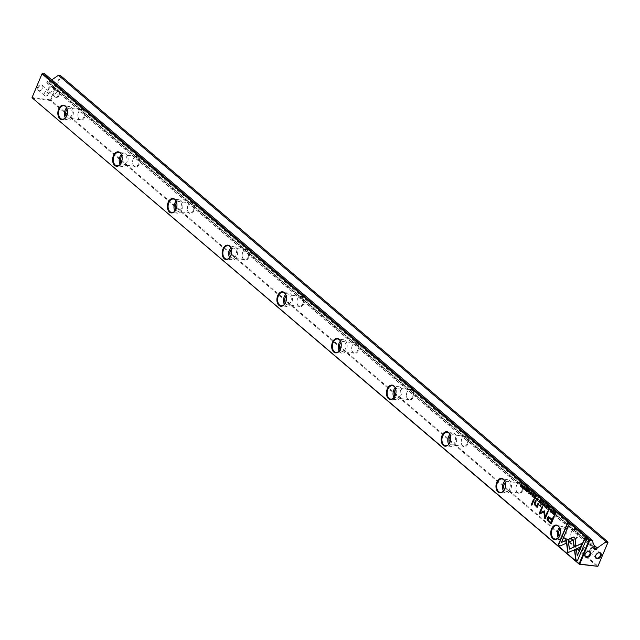 <?xml version="1.0" encoding="UTF-8"?>
<svg xmlns="http://www.w3.org/2000/svg" width="640" height="640" viewBox="0 0 640 640"><rect width="100%" height="100%" fill="white"/><g stroke="black" fill="none" stroke-linecap="round" stroke-linejoin="round"><path stroke-width="0.48" stroke-dasharray="3.2 2.4" d="M48.984 93.72A3.008 2.096 130.4 0 0 48.672 91.136A3.008 2.096 130.4 0 0 44.456 93.144A3.008 2.096 130.4 0 0 44.768 95.72A3.008 2.096 130.4 0 0 48.984 93.72M48.344 93.992A1.504 1.048 130.4 0 0 47.768 92.528A1.504 1.048 130.4 0 0 46.08 93.704A1.504 1.048 130.4 0 0 46.656 95.176A1.504 1.048 130.4 0 0 48.344 93.992M42.68 88.352A3.008 2.096 130.4 0 0 42.368 85.776A3.008 2.096 130.4 0 0 38.16 87.776A3.008 2.096 130.4 0 0 38.464 90.36A3.008 2.096 130.4 0 0 41.52 89.92A3.008 2.096 130.4 0 0 42.432 88.856A3.008 2.096 130.4 0 0 42.68 88.352M37.504 87.496A3.512 2.448 -49.6 0 1 41.448 84.744A3.512 2.448 -49.6 0 1 42.784 88.168A3.512 2.448 -49.6 0 1 42.488 88.752A3.512 2.448 -49.6 0 1 41.424 90A3.512 2.448 -49.6 0 1 38.056 90.648A3.512 2.448 -49.6 0 1 37.504 87.496M59.544 95.064A3.008 2.096 130.4 0 0 59.232 92.48A3.008 2.096 130.4 0 0 55.016 94.488A3.008 2.096 130.4 0 0 55.328 97.064A3.008 2.096 130.4 0 0 59.544 95.064M58.904 95.344A1.504 1.048 130.4 0 0 58.328 93.872A1.504 1.048 130.4 0 0 56.64 95.048A1.504 1.048 130.4 0 0 57.216 96.52A1.504 1.048 130.4 0 0 58.904 95.344M53.248 89.696A3.008 2.096 130.4 0 0 52.936 87.12A3.008 2.096 130.4 0 0 48.72 89.12A3.008 2.096 130.4 0 0 49.032 91.704A3.008 2.096 130.4 0 0 52.08 91.272A3.008 2.096 130.4 0 0 52.992 90.2A3.008 2.096 130.4 0 0 53.248 89.696M48.064 88.84A3.512 2.448 -49.6 0 1 52.008 86.088A3.512 2.448 -49.6 0 1 53.352 89.512A3.512 2.448 -49.6 0 1 53.048 90.096A3.512 2.448 -49.6 0 1 51.992 91.344A3.512 2.448 -49.6 0 1 48.624 91.992A3.512 2.448 -49.6 0 1 48.064 88.84M589.536 549.816A3.008 2.096 130.4 0 0 589.848 552.392A3.008 2.096 130.4 0 0 594.064 550.392A3.008 2.096 130.4 0 0 593.752 547.808A3.008 2.096 130.4 0 0 589.536 549.816M590.168 549.536A1.504 1.048 130.4 0 0 590.744 551.008A1.504 1.048 130.4 0 0 592.432 549.824A1.504 1.048 130.4 0 0 591.864 548.36A1.504 1.048 130.4 0 0 590.168 549.536M578.968 548.472A3.008 2.096 130.4 0 0 579.28 551.048A3.008 2.096 130.4 0 0 583.496 549.048A3.008 2.096 130.4 0 0 583.184 546.464A3.008 2.096 130.4 0 0 578.968 548.472M579.608 548.192A1.504 1.048 130.4 0 0 580.184 549.664A1.504 1.048 130.4 0 0 581.872 548.48A1.504 1.048 130.4 0 0 581.296 547.016A1.504 1.048 130.4 0 0 579.608 548.192M78.488 112.232A5.52 3.6 -82.7 0 0 78.072 117.192A5.52 3.6 -82.7 0 0 81.04 120.288A5.52 3.6 -82.7 0 0 84.512 117.368A5.52 3.6 -82.7 0 0 83.736 110.12A5.52 3.6 -82.7 0 0 78.776 111.616A5.52 3.6 -82.7 0 0 78.488 112.232M83.856 117.08A5.016 3.272 97.3 0 1 80.488 119.728A5.016 3.272 97.3 0 1 78 116.928A5.016 3.272 97.3 0 1 78.384 112.416A5.016 3.272 97.3 0 1 78.648 111.864A5.016 3.272 97.3 0 1 81.752 109.776A5.016 3.272 97.3 0 1 83.856 117.08M66.288 116.464A6.776 4.416 -82.7 0 0 66.352 116.344A6.776 4.416 -82.7 0 0 66.712 115.592A6.776 4.416 -82.7 0 0 67.224 109.504A6.776 4.416 -82.7 0 0 67.192 109.376M133.256 158.888A5.52 3.6 -82.7 0 0 132.832 163.848A5.52 3.6 -82.7 0 0 135.8 166.944A5.52 3.6 -82.7 0 0 139.28 164.016A5.52 3.6 -82.7 0 0 138.496 156.768A5.52 3.6 -82.7 0 0 133.544 158.272A5.52 3.6 -82.7 0 0 133.256 158.888M138.624 163.736A5.016 3.272 97.3 0 1 135.256 166.376A5.016 3.272 97.3 0 1 132.768 163.584A5.016 3.272 97.3 0 1 133.152 159.072A5.016 3.272 97.3 0 1 133.416 158.512A5.016 3.272 97.3 0 1 136.52 156.424A5.016 3.272 97.3 0 1 138.624 163.736M121.056 163.112A6.776 4.416 -82.7 0 0 121.12 163A6.776 4.416 -82.7 0 0 121.48 162.248A6.776 4.416 -82.7 0 0 121.992 156.16A6.776 4.416 -82.7 0 0 121.952 156.024M188.016 205.536A5.52 3.6 -82.7 0 0 187.6 210.496A5.52 3.6 -82.7 0 0 190.568 213.592A5.52 3.6 -82.7 0 0 194.04 210.672A5.52 3.6 -82.7 0 0 193.264 203.424A5.52 3.6 -82.7 0 0 188.312 204.928A5.52 3.6 -82.7 0 0 188.016 205.536M193.392 210.384A5.016 3.272 97.3 0 1 190.016 213.032A5.016 3.272 97.3 0 1 187.536 210.232A5.016 3.272 97.3 0 1 187.912 205.72A5.016 3.272 97.3 0 1 188.184 205.168A5.016 3.272 97.3 0 1 191.288 203.08A5.016 3.272 97.3 0 1 193.392 210.384M175.816 209.768A6.776 4.416 -82.7 0 0 175.88 209.648A6.776 4.416 -82.7 0 0 176.24 208.896A6.776 4.416 -82.7 0 0 176.752 202.808A6.776 4.416 -82.7 0 0 176.72 202.68M242.784 252.192A5.52 3.6 -82.7 0 0 242.368 257.152A5.52 3.6 -82.7 0 0 245.336 260.248A5.52 3.6 -82.7 0 0 248.808 257.32A5.52 3.6 -82.7 0 0 248.032 250.072A5.52 3.6 -82.7 0 0 243.08 251.576A5.52 3.6 -82.7 0 0 242.784 252.192M248.16 257.04A5.016 3.272 97.3 0 1 244.784 259.688A5.016 3.272 97.3 0 1 242.304 256.888A5.016 3.272 97.3 0 1 242.68 252.376A5.016 3.272 97.3 0 1 242.944 251.816A5.016 3.272 97.3 0 1 246.056 249.728A5.016 3.272 97.3 0 1 248.16 257.04M230.584 256.424A6.776 4.416 -82.7 0 0 230.648 256.304A6.776 4.416 -82.7 0 0 231.008 255.552A6.776 4.416 -82.7 0 0 231.52 249.464A6.776 4.416 -82.7 0 0 231.488 249.336M297.552 298.84A5.52 3.6 -82.7 0 0 297.136 303.8A5.52 3.6 -82.7 0 0 300.104 306.904A5.52 3.6 -82.7 0 0 303.576 303.976A5.52 3.6 -82.7 0 0 302.8 296.728A5.52 3.6 -82.7 0 0 297.84 298.232A5.52 3.6 -82.7 0 0 297.552 298.84M302.92 303.688A5.016 3.272 97.3 0 1 299.552 306.336A5.016 3.272 97.3 0 1 297.072 303.536A5.016 3.272 97.3 0 1 297.448 299.024A5.016 3.272 97.3 0 1 297.712 298.472A5.016 3.272 97.3 0 1 300.816 296.384A5.016 3.272 97.3 0 1 302.92 303.688M285.352 303.072A6.776 4.416 -82.7 0 0 285.416 302.952A6.776 4.416 -82.7 0 0 285.776 302.2A6.776 4.416 -82.7 0 0 286.288 296.112A6.776 4.416 -82.7 0 0 286.256 295.984M352.32 345.496A5.52 3.6 -82.7 0 0 351.896 350.456A5.52 3.6 -82.7 0 0 354.864 353.552A5.52 3.6 -82.7 0 0 358.344 350.624A5.52 3.6 -82.7 0 0 357.56 343.384A5.52 3.6 -82.7 0 0 352.608 344.88A5.52 3.6 -82.7 0 0 352.32 345.496M357.688 350.344A5.016 3.272 97.3 0 1 354.32 352.992A5.016 3.272 97.3 0 1 351.832 350.192A5.016 3.272 97.3 0 1 352.216 345.68A5.016 3.272 97.3 0 1 352.48 345.12A5.016 3.272 97.3 0 1 355.584 343.032A5.016 3.272 97.3 0 1 357.688 350.344M340.12 349.728A6.776 4.416 -82.7 0 0 340.184 349.608A6.776 4.416 -82.7 0 0 340.544 348.856A6.776 4.416 -82.7 0 0 341.056 342.768A6.776 4.416 -82.7 0 0 341.016 342.64M407.08 392.144A5.52 3.6 -82.7 0 0 406.664 397.104A5.52 3.6 -82.7 0 0 409.632 400.208A5.52 3.6 -82.7 0 0 413.104 397.28A5.52 3.6 -82.7 0 0 412.328 390.032A5.52 3.6 -82.7 0 0 407.376 391.536A5.52 3.6 -82.7 0 0 407.08 392.144M412.456 397A5.016 3.272 97.3 0 1 409.088 399.64A5.016 3.272 97.3 0 1 406.6 396.84A5.016 3.272 97.3 0 1 406.976 392.328A5.016 3.272 97.3 0 1 407.248 391.776A5.016 3.272 97.3 0 1 410.352 389.688A5.016 3.272 97.3 0 1 412.456 397M394.88 396.376A6.776 4.416 -82.7 0 0 394.944 396.256A6.776 4.416 -82.7 0 0 395.304 395.512A6.776 4.416 -82.7 0 0 395.816 389.416A6.776 4.416 -82.7 0 0 395.784 389.288M461.848 438.8A5.52 3.6 -82.7 0 0 461.432 443.76A5.52 3.6 -82.7 0 0 464.4 446.856A5.52 3.6 -82.7 0 0 467.872 443.928A5.52 3.6 -82.7 0 0 467.096 436.688A5.52 3.6 -82.7 0 0 462.144 438.184A5.52 3.6 -82.7 0 0 461.848 438.8M467.224 443.648A5.016 3.272 97.3 0 1 463.848 446.296A5.016 3.272 97.3 0 1 461.368 443.496A5.016 3.272 97.3 0 1 461.744 438.984A5.016 3.272 97.3 0 1 462.008 438.424A5.016 3.272 97.3 0 1 465.12 436.336A5.016 3.272 97.3 0 1 467.224 443.648M449.648 443.032A6.776 4.416 -82.7 0 0 449.712 442.912A6.776 4.416 -82.7 0 0 450.072 442.16A6.776 4.416 -82.7 0 0 450.584 436.072A6.776 4.416 -82.7 0 0 450.552 435.944M516.616 485.448A5.52 3.6 -82.7 0 0 516.2 490.416A5.52 3.6 -82.7 0 0 519.168 493.512A5.52 3.6 -82.7 0 0 522.64 490.584A5.52 3.6 -82.7 0 0 521.864 483.336A5.52 3.6 -82.7 0 0 516.904 484.84A5.52 3.6 -82.7 0 0 516.616 485.448M521.992 490.304A5.016 3.272 97.3 0 1 518.616 492.944A5.016 3.272 97.3 0 1 516.136 490.144A5.016 3.272 97.3 0 1 516.512 485.632A5.016 3.272 97.3 0 1 516.776 485.08A5.016 3.272 97.3 0 1 519.88 482.992A5.016 3.272 97.3 0 1 521.992 490.304M504.416 489.68A6.776 4.416 -82.7 0 0 504.48 489.568A6.776 4.416 -82.7 0 0 504.84 488.816A6.776 4.416 -82.7 0 0 505.352 482.72A6.776 4.416 -82.7 0 0 505.32 482.592M65.32 117.8A6.776 4.416 -82.7 0 0 68.04 119.912A6.776 4.416 -82.7 0 0 72.592 116.344A6.776 4.416 -82.7 0 0 69.752 106.472A6.776 4.416 -82.7 0 0 66.592 107.84M120.088 164.456A6.776 4.416 -82.7 0 0 122.808 166.568A6.776 4.416 -82.7 0 0 127.36 162.992A6.776 4.416 -82.7 0 0 124.52 153.128A6.776 4.416 -82.7 0 0 121.36 154.488M174.856 211.104A6.776 4.416 -82.7 0 0 177.576 213.216A6.776 4.416 -82.7 0 0 182.128 209.648A6.776 4.416 -82.7 0 0 179.288 199.776A6.776 4.416 -82.7 0 0 176.12 201.144M229.624 257.76A6.776 4.416 -82.7 0 0 232.344 259.872A6.776 4.416 -82.7 0 0 236.896 256.304A6.776 4.416 -82.7 0 0 234.056 246.432A6.776 4.416 -82.7 0 0 230.888 247.8M284.384 304.408A6.776 4.416 -82.7 0 0 287.104 306.52A6.776 4.416 -82.7 0 0 291.656 302.952A6.776 4.416 -82.7 0 0 288.816 293.088A6.776 4.416 -82.7 0 0 285.656 294.448M339.152 351.064A6.776 4.416 -82.7 0 0 341.872 353.176A6.776 4.416 -82.7 0 0 346.424 349.608A6.776 4.416 -82.7 0 0 343.584 339.736A6.776 4.416 -82.7 0 0 340.424 341.104M393.92 397.712A6.776 4.416 -82.7 0 0 396.64 399.824A6.776 4.416 -82.7 0 0 401.192 396.256A6.776 4.416 -82.7 0 0 398.352 386.392A6.776 4.416 -82.7 0 0 395.184 387.752M448.688 444.368A6.776 4.416 -82.7 0 0 451.408 446.48A6.776 4.416 -82.7 0 0 455.96 442.912A6.776 4.416 -82.7 0 0 453.12 433.04A6.776 4.416 -82.7 0 0 449.952 434.408M503.448 491.016A6.776 4.416 -82.7 0 0 506.168 493.136A6.776 4.416 -82.7 0 0 510.72 489.56A6.776 4.416 -82.7 0 0 507.88 479.696A6.776 4.416 -82.7 0 0 504.72 481.056M571.384 532.104A5.52 3.6 -82.7 0 0 570.968 537.064A5.52 3.6 -82.7 0 0 573.928 540.16A5.52 3.6 -82.7 0 0 577.408 537.232A5.52 3.6 -82.7 0 0 576.632 529.992A5.52 3.6 -82.7 0 0 571.672 531.488A5.52 3.6 -82.7 0 0 571.384 532.104M576.752 536.952A5.016 3.272 97.3 0 1 573.384 539.6A5.016 3.272 97.3 0 1 570.896 536.8A5.016 3.272 97.3 0 1 571.28 532.288A5.016 3.272 97.3 0 1 571.544 531.728A5.016 3.272 97.3 0 1 574.648 529.64A5.016 3.272 97.3 0 1 576.752 536.952M559.184 536.336A6.776 4.416 -82.7 0 0 559.248 536.216A6.776 4.416 -82.7 0 0 559.608 535.464A6.776 4.416 -82.7 0 0 560.12 529.376A6.776 4.416 -82.7 0 0 560.08 529.248M558.216 537.672A6.776 4.416 -82.7 0 0 560.936 539.784A6.776 4.416 -82.7 0 0 565.488 536.216A6.776 4.416 -82.7 0 0 562.648 526.344A6.776 4.416 -82.7 0 0 559.488 527.712M560.12 529.376L560.048 529.112A5.016 3.272 97.3 0 1 562.424 528.088A5.016 3.272 97.3 0 1 564.528 535.4A5.016 3.272 97.3 0 1 561.16 538.04A5.016 3.272 97.3 0 1 559.12 536.44L559.248 536.216M505.288 482.48A5.016 3.272 97.3 0 1 507.664 481.432A5.016 3.272 97.3 0 1 509.768 488.744A5.016 3.272 97.3 0 1 506.392 491.392A5.016 3.272 97.3 0 1 504.36 489.784L504.48 489.568M450.52 435.824A5.016 3.272 97.3 0 1 452.896 434.784A5.016 3.272 97.3 0 1 455 442.096A5.016 3.272 97.3 0 1 451.624 444.736A5.016 3.272 97.3 0 1 449.592 443.136M395.816 389.416L395.752 389.152A5.016 3.272 97.3 0 1 398.128 388.128A5.016 3.272 97.3 0 1 400.232 395.44A5.016 3.272 97.3 0 1 396.864 398.088A5.016 3.272 97.3 0 1 394.824 396.48M341.056 342.768L340.984 342.504A5.016 3.272 97.3 0 1 343.36 341.48A5.016 3.272 97.3 0 1 345.464 348.792A5.016 3.272 97.3 0 1 342.096 351.432A5.016 3.272 97.3 0 1 340.056 349.824L340.184 349.608M286.224 295.872A5.016 3.272 97.3 0 1 288.6 294.824A5.016 3.272 97.3 0 1 290.704 302.136A5.016 3.272 97.3 0 1 287.328 304.784A5.016 3.272 97.3 0 1 285.296 303.176M231.52 249.464L231.456 249.2A5.016 3.272 97.3 0 1 233.832 248.176A5.016 3.272 97.3 0 1 235.936 255.48A5.016 3.272 97.3 0 1 232.56 258.128A5.016 3.272 97.3 0 1 230.528 256.52M176.752 202.808L176.688 202.544A5.016 3.272 97.3 0 1 179.064 201.52A5.016 3.272 97.3 0 1 181.168 208.832A5.016 3.272 97.3 0 1 177.8 211.48A5.016 3.272 97.3 0 1 175.76 209.872L175.88 209.648M121.928 155.912A5.016 3.272 97.3 0 1 124.296 154.872A5.016 3.272 97.3 0 1 126.4 162.176A5.016 3.272 97.3 0 1 123.032 164.824A5.016 3.272 97.3 0 1 120.992 163.216M67.16 109.264A5.016 3.272 97.3 0 1 69.536 108.216A5.016 3.272 97.3 0 1 71.64 115.528A5.016 3.272 97.3 0 1 68.264 118.168A5.016 3.272 97.3 0 1 66.232 116.568M57.84 75.664L60.232 75.968L50.208 99.816L32.104 97.512L42.128 73.664L44.6 73.712M51.832 79.864L49.592 81.432L48.736 83L46.776 82.728L47.328 81.144L44.52 73.968M32 97.696L32.192 98.184L50.296 100.488L597.416 566.544L597.976 566.152L50.864 100.096L60.888 76.248L608 542.304M47.328 81.144L594.992 547.664M49.592 81.432L594.024 545.208M597.04 553.576A3.008 2.096 130.4 0 0 597 553.608A3.008 2.096 130.4 0 0 596.088 554.68A3.008 2.096 130.4 0 0 596.056 554.728M586.48 552.232A3.008 2.096 130.4 0 0 586.432 552.264A3.008 2.096 130.4 0 0 585.52 553.336A3.008 2.096 130.4 0 0 585.496 553.384M60.232 75.968L60.888 76.248L60.232 75.968M50.208 99.816L50.864 100.096L50.296 100.488L50.208 99.816M565.808 540.616L566.44 543.296L560.08 546.016M567.76 522.968L569.432 524.184L561.744 542.464M528.12 489.12L527.368 489.376L528.408 489.152L528.528 490.384M526.848 490.832L527.968 491.536M528.28 489.48L527.64 489.56L528.232 491.736L527.224 491.896L527.952 491.704M553.8 516.376L554.496 516.768L551.256 523.752M548.68 516.68L552.536 519.384M551.2 522.56L549.312 520.96L548.296 518.496L548.92 517.816M530.16 490.712L528.816 493.2M536.16 496.032L535.128 498.576M535.136 495.152L535.72 497.088M534.984 496.648L534.384 496.992L534.888 496.024M535.24 498.216L534.656 497.176L535.224 497.104M555.272 512.312L556.136 512.84L554.792 515.328M554.888 515.016L554.36 513.096L555.368 512.616M544.672 510.888L545.568 516.84M542.352 506.704L542.92 506.984L540.576 512.568M544.176 512.072L539.824 513.936M547.856 511.392L548.424 511.68L545.24 518.544M531.36 491.88L530.648 492.112L531.648 491.912L531.84 493.936L530.464 494.656M531.512 492.224L530.728 492.176M530.08 493.528L530.68 494.448M547.024 505.296L547.608 505.52C548.336 507.376 547.944 508.304 546.448 508.28M546.72 508.08L547.48 505.824M533.112 493.432L534.344 494.272L532.936 496.912M532.656 494.712L533.576 495.296M532.144 495.808L533.104 496.424M553.832 510.872L552.488 513.36M541.488 500.568L540.456 503.112M540.464 499.696L541.048 501.624M540.312 501.184L539.704 501.528L540.216 500.56M540.568 502.752L539.984 501.72L540.544 501.648M538.176 497.744L537.144 500.296M537.192 498.496L536.432 498.688L537.744 498.768M537.248 499.96L536.696 498.904L537.256 498.8M549.568 507.392L548.856 507.624L549.856 507.424L550.048 509.448L548.672 510.168M549.72 507.736L548.936 507.688M548.288 509.04L548.888 509.96M574.672 537.232L573.712 537.08L574.672 537.232L575.208 538.352L576.16 545.512L574.232 546.216M573.432 540.168L569.152 541.944M585.168 537.8L586.832 539.016L577.392 560.76M576.44 549.68L577.536 555.944M581.968 543.52L580.8 547.008L568.08 552.64M568.368 539.424L569.64 549.136M545.032 504.968L545.168 504.072L543.496 505.712M545.496 503.776L544.76 506.784M524.368 486L524.96 486.216C525.68 488.08 525.296 489 523.8 488.984M524.064 488.784L524.832 486.528M526.864 487.904L525.52 490.392M542.592 501.504L543.816 502.344L542.408 504.984M542.128 502.784L543.056 503.368M541.616 503.88L542.576 504.496M522.976 484.8L521.856 487.48M521.76 483.76L522.088 486.92M521.824 485.008L521.832 484.296L520.704 486.288M533.816 499.36L534.48 499.712L531.864 505.224M551.792 509.28L551.04 509.544L552.072 509.32L552.2 510.552M550.52 510.992L551.64 511.704M551.952 509.64L551.304 509.728L551.904 511.904L550.896 512.064L551.624 511.864M540.32 504.896L541.08 505.336L540.44 506.144M538.336 503.208L539.008 503.576L537.144 507.44M535.616 500.888L536.28 501.248L535.368 503.416L535.768 505.48L536.392 505.832M537.08 506.272L536.264 506.368M46.752 82.512L594.416 549.032M46.848 82.76L594.4 549.184M48.736 83L594.784 548.152M49.016 82.8L594.92 547.824M48.672 91.136L42.368 85.776M59.232 92.48L52.936 87.12M579.28 551.048L585.584 556.416M589.848 552.392L596.144 557.76M68.04 119.912L62.16 119.168M122.808 166.568L116.928 165.816M177.576 213.216L171.688 212.472M232.344 259.872L226.456 259.12M287.104 306.52L281.224 305.776M341.872 353.176L335.992 352.424M396.64 399.824L390.752 399.08M451.408 446.48L445.52 445.728M506.168 493.136L500.288 492.384M560.936 539.784L555.056 539.032M573.384 539.6L561.16 538.04M518.616 492.944L506.392 491.392M463.848 446.296L451.624 444.736M409.088 399.64L396.864 398.088M354.32 352.992L342.096 351.432M299.552 306.336L287.328 304.784M244.784 259.688L232.56 258.128M190.016 213.032L177.8 211.48M135.256 166.376L123.032 164.824M80.488 119.728L68.264 118.168M81.752 109.776L69.536 108.216M136.52 156.424L124.296 154.872M191.288 203.08L179.064 201.52M246.056 249.728L233.832 248.176M300.816 296.384L288.6 294.824M355.584 343.032L343.36 341.48M410.352 389.688L398.128 388.128M465.12 436.336L452.896 434.784M519.88 482.992L507.664 481.432M574.648 529.64L562.424 528.088M46.776 82.728L594.44 549.248M562.648 526.344L556.76 525.6M507.88 479.696L502 478.944M453.12 433.04L447.232 432.288M398.352 386.392L392.464 385.64M343.584 339.736L337.696 338.984M288.816 293.088L282.936 292.336M234.056 246.432L228.168 245.68M179.288 199.776L173.4 199.032M124.52 153.128L118.632 152.376M69.752 106.472L63.872 105.728M593.752 547.808L600.048 553.176M583.184 546.464L589.488 551.832M55.328 97.064L49.032 91.704M44.768 95.72L38.464 90.36"/><path stroke-width="0.96" d="M544.944 503.512L543.136 505.6L544.896 504.032L544.736 506.968L544.944 503.512M566.176 540.216L567.816 552.752L580.52 546.976L582.056 543.32L569.352 549.096L568.088 539.392L566.176 540.216L568.104 539.544M568.08 552.64L566.464 540.248M577.328 560.912L586.552 538.976L584.952 537.608L577.256 555.912L576.424 549.52L574.52 550.384L575.712 559.536L577.328 560.912M574.384 537.2L573.424 537.04L568.528 539.272L568.896 542.064L573.144 540.128L573.976 546.336L575.872 545.472L574.928 538.32L574.384 537.2L573.424 537.04L574.672 537.232M548.928 510.328L548.384 510.136L549.76 509.408L549.568 507.392L548.576 507.584L549.44 507.696L549.496 509.2L548.528 509.872L548.056 508.84L548.784 510.328M548.848 507.816L549.72 507.736L549.136 507.856L549.72 507.736L549.496 509.2M536.44 499.896L537.08 500.448L538.2 497.768L537.464 498.736L536.144 498.648L536.72 499.936L536.432 498.688L537.472 498.536M537.192 498.496L536.432 498.688M553.304 510.632L552.424 513.512L553.304 510.632M534.056 494.24L532.76 493.568L533.68 494.344L533.296 495.256L532.304 494.84L533.16 495.576L532.824 496.392L531.792 495.944L532.936 496.912L534.056 494.24M546.752 508.464L546.168 508.24C547.664 508.264 548.048 507.344 547.328 505.48C545.832 505.456 545.448 506.376 546.168 508.24L546.616 508.464M547.328 505.48L546.88 505.256M534.416 498.176L535.064 498.728L536.192 496.056L535.432 497.048L534.888 494.944L534.704 496.616L534.096 496.96L534.416 498.176L535.168 494.976M534.984 496.648L534.384 496.992M528.208 490.32L528.12 489.12L527.08 489.344L527.68 491.504L527.088 491.592L526.624 490.64L526.936 491.864L527.952 491.704L527.352 489.528L527.992 489.44L528.488 490.352L528.28 489.48L527.352 489.528M528.408 489.152L527.368 489.376L527.968 491.536L527.088 491.592M528.12 489.12L527.368 489.376M559.92 546.088L566.152 543.256L565.792 540.464L561.464 542.424L569.144 524.152L567.544 522.784L558.32 544.72L559.92 546.088M559.504 535.648A7.272 4.744 97.3 0 1 559.12 536.456A7.272 4.744 97.3 0 1 552.584 538.44A7.272 4.744 97.3 0 1 551.56 528.888A7.272 4.744 97.3 0 1 556.136 525.024A7.272 4.744 97.3 0 1 560.048 529.112A7.272 4.744 97.3 0 1 559.504 535.648M504.736 489A7.272 4.744 97.3 0 1 504.352 489.808A7.272 4.744 97.3 0 1 497.816 491.784A7.272 4.744 97.3 0 1 496.792 482.232A7.272 4.744 97.3 0 1 501.376 478.376A7.272 4.744 97.3 0 1 505.288 482.456A7.272 4.744 97.3 0 1 504.736 489M449.968 442.344A7.272 4.744 97.3 0 1 449.584 443.152A7.272 4.744 97.3 0 1 443.056 445.136A7.272 4.744 97.3 0 1 442.032 435.584A7.272 4.744 97.3 0 1 446.608 431.72A7.272 4.744 97.3 0 1 450.52 435.808A7.272 4.744 97.3 0 1 449.968 442.344M395.2 395.696A7.272 4.744 97.3 0 1 394.816 396.504A7.272 4.744 97.3 0 1 388.288 398.48A7.272 4.744 97.3 0 1 387.264 388.928A7.272 4.744 97.3 0 1 391.84 385.072A7.272 4.744 97.3 0 1 395.752 389.152A7.272 4.744 97.3 0 1 395.2 395.696M340.44 349.04A7.272 4.744 97.3 0 1 340.048 349.848A7.272 4.744 97.3 0 1 333.52 351.824A7.272 4.744 97.3 0 1 332.496 342.28A7.272 4.744 97.3 0 1 337.072 338.416A7.272 4.744 97.3 0 1 340.984 342.504A7.272 4.744 97.3 0 1 340.44 349.04M285.672 302.392A7.272 4.744 97.3 0 1 285.288 303.2A7.272 4.744 97.3 0 1 278.752 305.176A7.272 4.744 97.3 0 1 277.728 295.624A7.272 4.744 97.3 0 1 282.312 291.768A7.272 4.744 97.3 0 1 286.224 295.848A7.272 4.744 97.3 0 1 285.672 302.392M230.904 255.736A7.272 4.744 97.3 0 1 230.52 256.544A7.272 4.744 97.3 0 1 223.992 258.52A7.272 4.744 97.3 0 1 222.968 248.968A7.272 4.744 97.3 0 1 227.544 245.112A7.272 4.744 97.3 0 1 231.456 249.2A7.272 4.744 97.3 0 1 230.904 255.736M176.136 209.088A7.272 4.744 97.3 0 1 175.752 209.888A7.272 4.744 97.3 0 1 169.224 211.872A7.272 4.744 97.3 0 1 168.2 202.32A7.272 4.744 97.3 0 1 172.776 198.464A7.272 4.744 97.3 0 1 176.688 202.544A7.272 4.744 97.3 0 1 176.136 209.088M121.376 162.432A7.272 4.744 97.3 0 1 120.984 163.24A7.272 4.744 97.3 0 1 114.456 165.216A7.272 4.744 97.3 0 1 113.432 155.664A7.272 4.744 97.3 0 1 118.008 151.808A7.272 4.744 97.3 0 1 121.92 155.888A7.272 4.744 97.3 0 1 121.376 162.432M66.608 115.776A7.272 4.744 97.3 0 1 66.224 116.584A7.272 4.744 97.3 0 1 59.688 118.568A7.272 4.744 97.3 0 1 58.664 109.016A7.272 4.744 97.3 0 1 63.248 105.16A7.272 4.744 97.3 0 1 67.16 109.24A7.272 4.744 97.3 0 1 66.608 115.776M591.72 539.768L44.6 73.712L42.024 73.848L32 97.696L579.112 563.752L589.136 539.904L42.024 73.848L42.584 73.456L589.704 539.512L591.72 539.768L592.184 540.488L589.792 540.184L579.768 564.032L597.872 566.336L607.896 542.488L605.504 542.184L597.256 547.952L596.4 549.52L594.512 549.28L594.992 547.664L592.184 540.488M548.616 521.712L551.2 523.904L554.208 516.728L553.576 516.192L552.248 519.352L548.536 516.656L547.16 517.832L547.136 520L548.904 521.744L547.416 520.032L547.448 517.864L548.68 516.68M529.632 490.464L528.752 493.352L529.632 490.464M554.216 515.04L554.728 515.48L555.856 512.808L554.464 512.048L553.824 512.84L553.656 514.256L554.496 515.08L553.944 514.296L554.104 512.872L554.744 512.088L555.552 512.344M555.272 512.312L554.744 512.088M540.288 512.536L544.352 510.88L540.288 512.536L542.64 506.952L542.128 506.52L539.168 513.576L539.672 514.008L543.888 512.032L544.664 518.256L545.176 518.696L548.144 511.64L547.632 511.208L545.28 516.8L544.384 510.856M530.72 494.816L530.176 494.624L531.552 493.904L531.36 491.88L530.368 492.072L531.232 492.192L531.288 493.688L530.32 494.36L529.848 493.328L530.576 494.816M530.64 492.304L531.512 492.224L530.928 492.344L531.512 492.224L531.288 493.688M539.744 502.712L540.392 503.264L541.512 500.592L540.76 501.592L540.216 499.48L540.024 501.152L539.424 501.496L539.744 502.712L540.496 499.52M540.312 501.184L539.704 501.528M524.104 489.168L523.512 488.944C525.008 488.968 525.4 488.048 524.672 486.184C523.184 486.16 522.792 487.08 523.512 488.944L523.96 489.168M524.672 486.184L524.224 485.96M526.336 487.656L525.456 490.544L526.336 487.656M543.536 502.312L542.368 501.32L543.152 502.416L542.768 503.328L541.776 502.912L542.64 503.648L542.296 504.464L541.264 504.016L542.408 504.984L543.536 502.312M522.984 484.8L521.8 486.88L521.544 483.576L520.416 486.248L521.552 484.256L521.856 487.48L522.984 484.8M534.192 499.68L533.6 499.176L531.272 504.712L531.864 505.224L534.192 499.68M551.88 510.48L551.792 509.28L550.752 509.504L551.352 511.664L550.76 511.752L550.296 510.8L550.608 512.032L551.624 511.864L551.024 509.688L551.664 509.608L552.16 510.52L551.952 509.64L551.024 509.688M552.072 509.32L551.04 509.544L551.64 511.704L550.76 511.752M551.792 509.28L551.04 509.544M540.792 505.304L540.096 504.712L539.744 505.552L540.44 506.144L540.792 505.304M537.624 506.152L538.72 503.536L538.112 503.016L537.216 505.152L536.248 505.824L535.488 505.44L535.08 503.384L535.992 501.208L535.4 500.704L534.44 502.992L535.128 505.84L536.8 506.232L536.552 506.936L537.144 507.44L537.624 506.152M536.128 506.36L537.08 506.272L536.552 506.936M590.448 554.688A3.512 2.448 -49.6 0 1 586.504 557.448A3.512 2.448 -49.6 0 1 585.168 554.016A3.512 2.448 -49.6 0 1 585.464 553.432A3.512 2.448 -49.6 0 1 586.528 552.192A3.512 2.448 -49.6 0 1 589.896 551.544A3.512 2.448 -49.6 0 1 590.448 554.688M585.496 553.384A3.008 2.096 130.4 0 0 585.272 553.832A3.008 2.096 130.4 0 0 585.584 556.416A3.008 2.096 130.4 0 0 589.8 554.408A3.008 2.096 130.4 0 0 589.488 551.832A3.008 2.096 130.4 0 0 586.48 552.232M601.008 556.04A3.512 2.448 -49.6 0 1 597.072 558.792A3.512 2.448 -49.6 0 1 595.728 555.368A3.512 2.448 -49.6 0 1 596.024 554.776A3.512 2.448 -49.6 0 1 597.088 553.536A3.512 2.448 -49.6 0 1 600.456 552.888A3.512 2.448 -49.6 0 1 601.008 556.04M596.056 554.728A3.008 2.096 130.4 0 0 595.832 555.176A3.008 2.096 130.4 0 0 596.144 557.76A3.008 2.096 130.4 0 0 600.36 555.752A3.008 2.096 130.4 0 0 600.048 553.176A3.008 2.096 130.4 0 0 597.04 553.576M67.192 109.376A6.776 4.416 -82.7 0 0 63.872 105.728A6.776 4.416 -82.7 0 0 59.32 109.296A6.776 4.416 -82.7 0 0 62.16 119.168A6.776 4.416 -82.7 0 0 66.288 116.464M121.952 156.024A6.776 4.416 -82.7 0 0 118.632 152.376A6.776 4.416 -82.7 0 0 114.08 155.952A6.776 4.416 -82.7 0 0 116.928 165.816A6.776 4.416 -82.7 0 0 121.056 163.112M176.72 202.68A6.776 4.416 -82.7 0 0 173.4 199.032A6.776 4.416 -82.7 0 0 168.848 202.6A6.776 4.416 -82.7 0 0 171.688 212.472A6.776 4.416 -82.7 0 0 175.816 209.768M231.488 249.336A6.776 4.416 -82.7 0 0 228.168 245.68A6.776 4.416 -82.7 0 0 223.616 249.256A6.776 4.416 -82.7 0 0 226.456 259.12A6.776 4.416 -82.7 0 0 230.584 256.424M286.256 295.984A6.776 4.416 -82.7 0 0 282.936 292.336A6.776 4.416 -82.7 0 0 278.384 295.904A6.776 4.416 -82.7 0 0 281.224 305.776A6.776 4.416 -82.7 0 0 285.352 303.072M341.016 342.64A6.776 4.416 -82.7 0 0 337.696 338.984A6.776 4.416 -82.7 0 0 333.144 342.56A6.776 4.416 -82.7 0 0 335.992 352.424A6.776 4.416 -82.7 0 0 340.12 349.728M395.784 389.288A6.776 4.416 -82.7 0 0 392.464 385.64A6.776 4.416 -82.7 0 0 387.912 389.208A6.776 4.416 -82.7 0 0 390.752 399.08A6.776 4.416 -82.7 0 0 394.88 396.376M450.552 435.944A6.776 4.416 -82.7 0 0 447.232 432.288A6.776 4.416 -82.7 0 0 442.68 435.864A6.776 4.416 -82.7 0 0 445.52 445.728A6.776 4.416 -82.7 0 0 449.648 443.032M505.32 482.592A6.776 4.416 -82.7 0 0 502 478.944A6.776 4.416 -82.7 0 0 497.448 482.512A6.776 4.416 -82.7 0 0 500.288 492.384A6.776 4.416 -82.7 0 0 504.416 489.68M66.592 107.84A6.776 4.416 -82.7 0 0 65.2 110.048A6.776 4.416 -82.7 0 0 65.32 117.8M121.36 154.488A6.776 4.416 -82.7 0 0 119.968 156.696A6.776 4.416 -82.7 0 0 120.088 164.456M176.12 201.144A6.776 4.416 -82.7 0 0 174.736 203.352A6.776 4.416 -82.7 0 0 174.856 211.104M230.888 247.8A6.776 4.416 -82.7 0 0 229.504 250A6.776 4.416 -82.7 0 0 229.624 257.76M285.656 294.448A6.776 4.416 -82.7 0 0 284.264 296.656A6.776 4.416 -82.7 0 0 284.384 304.408M340.424 341.104A6.776 4.416 -82.7 0 0 339.032 343.304A6.776 4.416 -82.7 0 0 339.152 351.064M395.184 387.752A6.776 4.416 -82.7 0 0 393.8 389.96A6.776 4.416 -82.7 0 0 393.92 397.712M449.952 434.408A6.776 4.416 -82.7 0 0 448.568 436.608A6.776 4.416 -82.7 0 0 448.688 444.368M504.72 481.056A6.776 4.416 -82.7 0 0 503.328 483.264A6.776 4.416 -82.7 0 0 503.448 491.016M560.08 529.248A6.776 4.416 -82.7 0 0 556.76 525.6A6.776 4.416 -82.7 0 0 552.208 529.168A6.776 4.416 -82.7 0 0 555.056 539.032A6.776 4.416 -82.7 0 0 559.184 536.336M559.488 527.712A6.776 4.416 -82.7 0 0 558.096 529.92A6.776 4.416 -82.7 0 0 558.216 537.672M559.12 536.44A5.016 3.272 97.3 0 1 559.056 530.736A5.016 3.272 97.3 0 1 560.056 529.128M504.36 489.784A5.016 3.272 97.3 0 1 504.288 484.08A5.016 3.272 97.3 0 1 505.288 482.48M449.592 443.136A5.016 3.272 97.3 0 1 449.52 437.424A5.016 3.272 97.3 0 1 450.52 435.824M394.824 396.48A5.016 3.272 97.3 0 1 394.76 390.776A5.016 3.272 97.3 0 1 395.752 389.176M340.056 349.824A5.016 3.272 97.3 0 1 339.992 344.12A5.016 3.272 97.3 0 1 340.992 342.52M285.296 303.176A5.016 3.272 97.3 0 1 285.224 297.472A5.016 3.272 97.3 0 1 286.224 295.872M230.528 256.52A5.016 3.272 97.3 0 1 230.456 250.816A5.016 3.272 97.3 0 1 231.456 249.216M175.76 209.872A5.016 3.272 97.3 0 1 175.696 204.168A5.016 3.272 97.3 0 1 176.688 202.568M120.992 163.216A5.016 3.272 97.3 0 1 120.928 157.512A5.016 3.272 97.3 0 1 121.928 155.912M66.232 116.568A5.016 3.272 97.3 0 1 66.16 110.864A5.016 3.272 97.3 0 1 67.16 109.264M58.68 75.504L605.792 541.56L607.808 541.816L60.696 75.76L57.84 75.664L51.832 79.864M608 542.304L597.872 566.336L579.304 564.24L32 97.696M594.024 545.208L597.256 547.952M605.504 542.184L605.792 541.56M589.704 539.512L589.136 539.904L589.792 540.184L589.704 539.512M579.112 563.752L579.768 564.032L579.112 563.752M560.08 546.016L558.32 544.72M561.464 542.424L565.808 540.616M558.6 544.76L567.76 522.968M527.224 491.896L526.888 490.712M551.256 523.752L548.904 521.744M552.248 519.352L553.8 516.376M548.92 517.816L552.184 520.208L550.912 522.528L551.904 520.176L548.776 517.776L548.008 518.456L549.024 520.92L550.912 522.528M528.816 493.2L529.848 490.648M535.128 498.576L534.696 498.208M535.432 497.048L536.16 496.032M534.376 497.144L535.584 497.416L534.96 498.184L535.296 497.376L534.376 497.144L534.96 498.184M554.896 512.456L555.76 512.952L554.888 515.016L555.472 512.912L555.032 512.448M555.368 512.616L554.08 513.056L554.608 514.976M539.824 513.936L539.448 513.608L542.352 506.704M545.24 518.544L543.888 512.032M545.28 516.8L547.856 511.392M530.6 494.392L531.568 493.72M530.464 494.656L530.128 493.368M546.448 508.28C545.728 506.408 546.12 505.488 547.608 505.52M547.056 505.696L547.48 505.824L546.576 507.984M546.296 507.952L547.2 505.792L546.296 507.952L546.72 508.08M533.296 495.256L533.96 494.384L533.112 493.432M532.824 496.392L533.448 495.608L532.656 494.712M533 496.76L532.144 495.808M552.488 513.36L553.52 510.816M540.456 503.112L540.024 502.752M540.76 501.592L541.488 500.568M539.704 501.68L540.904 501.952L540.288 502.72L540.624 501.92L539.704 501.68L540.288 502.72M537.144 500.296L536.72 499.936M537.464 498.736L538.176 497.744M536.408 498.864L537.608 499.104L536.96 499.928L537.328 499.064L536.408 498.864L536.96 499.928M548.808 509.904L549.776 509.232M548.672 510.168L548.336 508.88M569.152 541.944L568.808 539.304L573.712 537.08M574.232 546.216L573.144 540.128M577.392 560.76L575.712 559.536M577.256 555.912L585.168 537.8M576 559.576L574.8 550.424L576.44 549.68M569.352 549.096L581.968 543.52M543.496 505.712L545.128 503.664M544.76 506.784L545.032 504.968M523.8 488.984C523.08 487.112 523.464 486.192 524.96 486.216M524.4 486.4L524.832 486.528L523.92 488.688M523.64 488.656L524.552 486.496L523.64 488.656L524.064 488.784M525.52 490.392L526.552 487.84M542.768 503.328L543.44 502.456L542.592 501.504M542.296 504.464L542.92 503.68L542.128 502.784M542.472 504.832L541.616 503.88M521.8 486.88L522.976 484.8M520.704 486.288L521.76 483.76M521.92 487.328L521.824 485.008M531.928 505.072L531.552 504.752L533.816 499.36M550.896 512.064L550.56 510.88M540.504 505.992L540.32 504.896M536.392 505.832L537.504 505.184L538.336 503.208M536.264 506.368L535.408 505.872L534.72 503.024L535.616 500.888M594.784 548.152L596.4 549.52M594.92 547.824L596.68 549.32"/></g></svg>
